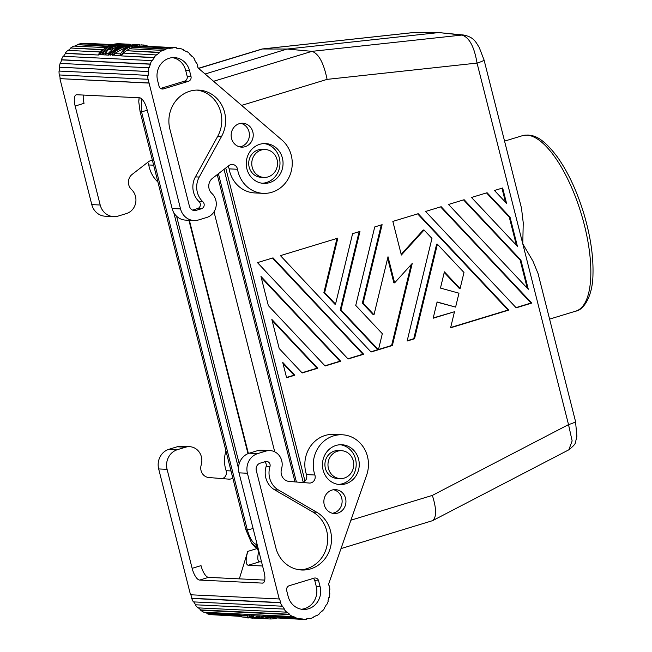 <?xml version="1.0" encoding="UTF-8"?>
<svg xmlns="http://www.w3.org/2000/svg" width="652" height="652" viewBox="0 0 652 652"><rect width="100%" height="100%" fill="white"/><g stroke="black" fill="none" stroke-linecap="round" stroke-linejoin="round"><path stroke-width="0.98" d="M258.062 548.145L251.656 543.214L245.894 529.766A3.985 0.481 -14.2 0 0 247.304 529.783L141.484 111.606L141.443 98.664M341.232 548.528L432.521 520.679L568.821 449.815L572.138 440.923L568.52 424.607A11.956 1.443 -14.2 0 0 575.52 421.445L538.055 273.571L532.953 261.142L522.782 243.84L523.23 222.715L521.478 208.086L484.045 59.927A11.956 1.443 -14.2 0 1 477.044 63.081C474.232 46.496 469.155 37.164 461.812 35.069L439.008 32.6L463.947 35.061A11.956 11.092 95.8 0 0 463.922 35.061A11.956 11.092 95.8 0 0 461.812 35.069L311.941 51.353L287.092 49.047L437.908 32.657L412.08 32.69L262.153 48.981L198.721 68.215M337.459 451.217A13.953 12.885 -87.2 0 1 341.534 450.703A13.953 12.885 -87.2 0 1 349.113 453.865A13.953 12.885 -87.2 0 1 353.441 467.508A13.953 12.885 -87.2 0 1 344.256 478.071A13.953 12.885 -87.2 0 1 340.181 478.576A13.953 12.885 -87.2 0 1 328.046 466.245A13.953 12.885 -87.2 0 1 337.459 451.217M340.181 478.576L337.117 478.429A13.953 12.885 -87.2 0 1 324.981 466.09A13.953 12.885 -87.2 0 1 334.394 451.07A13.953 12.885 -87.2 0 1 338.469 450.556L341.534 450.703M238.485 468.332L173.799 212.666M205.339 73.929L287.092 49.047L262.153 48.981M213.799 81.223L311.941 51.353C318.657 53.545 323.702 62.885 327.092 79.373L477.044 63.081L522.782 243.84L568.52 424.607L432.357 495.406C436.612 508.943 436.661 517.37 432.521 520.679M268.045 176.904A13.953 12.885 92.8 0 0 277.239 166.341A13.953 12.885 92.8 0 0 272.903 152.698A13.953 12.885 92.8 0 0 265.323 149.544A13.953 12.885 92.8 0 0 261.248 150.05A13.953 12.885 92.8 0 0 251.835 165.078A13.953 12.885 92.8 0 0 263.97 177.417A13.953 12.885 92.8 0 0 268.045 176.904M412.088 32.69L413.596 32.616A11.956 10.986 90 0 0 413.564 32.616A11.956 10.986 90 0 0 412.471 32.673L262.601 48.957L198.876 68.354M239.211 463.694L176.594 216.228M258.787 551.005A27.906 10.179 73.1 0 1 256.529 548.332M302.479 482.496A5.982 5.518 92.8 0 0 306.473 474.599A29.902 27.604 -87.2 0 1 333.889 434.371L342.308 434.778A29.902 27.604 -87.2 0 1 366.701 474.941L328.624 584.062A27.506 25.395 92.8 0 1 329.032 585.928L329.007 585.83M177.409 449.684L168.99 449.269L177.157 446.783A13.953 12.885 -87.2 0 1 181.232 446.278L189.65 446.685A13.953 12.885 -87.2 0 0 185.575 447.199L177.409 449.684A15.95 14.719 92.8 0 0 167.091 469.35L192.136 568.332A11.956 4.36 -106.9 0 0 199.634 580.068L262.373 583.108A11.956 4.36 73.1 0 0 262.943 583.043A11.956 4.36 73.1 0 0 264.052 571.82L239.007 472.839A15.95 14.719 -87.2 0 1 249.325 453.173L257.491 450.687L265.91 451.094A13.953 12.885 -87.2 0 1 269.985 450.589A13.953 12.885 -87.2 0 1 281.705 468.209L281.411 469.358A9.568 8.835 -87.2 0 0 289.186 481.429L309.235 483.042A5.982 5.518 92.8 0 0 309.398 483.059A5.982 5.518 92.8 0 0 314.883 475.006A29.902 27.604 -87.2 0 1 342.308 434.778M257.173 544.632L256.782 544.616C253.041 543.581 249.879 538.633 247.304 529.783A7.213 0.872 -14.2 0 0 253.098 528.519M245.902 529.717A3.985 0.481 -14.2 0 0 245.894 529.766L140.082 111.582A3.985 0.481 -14.2 0 1 140.082 111.533L138.762 101.769L139.169 97.776M218.412 173.709L296.424 482.007M224.043 169.341L303.221 482.252M225.755 168.02L304.973 481.086M265.323 149.544L262.267 149.389A13.953 12.885 92.8 0 0 258.192 149.903A13.953 12.885 92.8 0 0 248.779 164.932A13.953 12.885 92.8 0 0 260.914 177.262L263.97 177.417M228.013 166.276A5.982 5.518 -87.2 0 1 229.105 168.86A29.902 27.604 92.8 0 0 254.785 192.935L263.196 193.342A29.902 27.604 92.8 0 0 290.433 173.929A29.902 27.604 92.8 0 0 281.957 140.041L198.021 67.922M229.105 168.86L237.524 169.267A5.982 5.518 -87.2 0 0 232.389 164.459A5.982 5.518 -87.2 0 0 228.909 165.575L212.487 178.298A9.568 8.835 92.8 0 0 211.484 193.041L212.291 193.856A13.953 12.885 92.8 0 1 215.885 207.336A13.953 12.885 92.8 0 1 206.79 217.45L198.624 219.936A15.95 14.719 -87.2 0 1 193.97 220.515L185.551 220.107A15.95 14.719 -87.2 0 1 172.12 208.51L180.539 208.917L149.047 82.967A27.506 25.395 -87.2 0 1 148.354 79.21L147.988 79.267A27.906 25.762 -87.2 0 1 147.784 75.379L59.397 71.076A27.506 25.395 -87.2 0 1 59.691 67.246L59.324 67.189A27.906 25.762 -87.2 0 1 60.114 63.391L149.226 67.808A27.506 25.395 -87.2 0 1 150.473 64.206L150.139 64.043A27.906 25.762 -87.2 0 1 151.867 60.62L152.177 60.832A27.506 25.395 -87.2 0 1 154.296 57.735L121.142 55.885A27.906 25.762 -87.2 0 1 123.668 53.097L156.79 54.988A27.506 25.395 -87.2 0 1 159.61 52.641L159.406 52.307A27.906 25.762 -87.2 0 1 162.544 50.375L162.698 50.734A27.506 25.395 -87.2 0 1 165.999 49.316L165.893 48.933A27.906 25.762 -87.2 0 1 169.39 48.012L169.447 48.403A27.506 25.395 -87.2 0 1 172.976 48.02L172.967 47.62A27.906 25.762 -87.2 0 1 174.907 47.637A27.906 25.762 -87.2 0 1 176.562 47.775L176.521 48.175A27.506 25.395 -87.2 0 1 180.001 48.859L180.091 48.468A27.906 25.762 -87.2 0 1 183.497 49.691L183.359 50.057A27.506 25.395 -87.2 0 1 186.521 51.761L186.708 51.41A27.906 25.762 -87.2 0 1 189.667 53.603L189.439 53.92A27.506 25.395 -87.2 0 1 192.038 56.496L192.307 56.219A27.906 25.762 -87.2 0 1 194.581 59.218L194.28 59.446A27.506 25.395 -87.2 0 1 196.122 62.714L196.448 62.527A27.906 25.762 -87.2 0 1 197.874 66.088L197.523 66.227A27.506 25.395 -87.2 0 1 198.053 68.052L198.404 67.947M152.478 160.596A5.982 5.518 -87.2 0 0 152.055 160.555A5.982 5.518 -87.2 0 0 148.575 161.68L132.144 174.402A9.568 8.835 92.8 0 0 131.15 189.137L131.948 189.96A13.953 12.885 92.8 0 1 135.551 203.44A13.953 12.885 92.8 0 1 126.455 213.554L118.289 216.04A15.95 14.719 92.8 0 1 113.627 216.619A15.95 14.719 92.8 0 1 100.196 205.013L75.151 106.031A11.956 4.36 73.1 0 1 76.26 94.817A11.956 4.36 73.1 0 1 76.83 94.744L139.569 97.792A11.956 4.36 -106.9 0 1 147.075 109.528L172.12 208.51M237.524 169.267A29.902 27.604 92.8 0 0 263.196 193.342M163.546 88.884L188.404 81.321A3.985 3.684 92.8 0 0 190.987 76.398L189.528 70.644A17.938 16.561 -87.2 0 0 174.418 57.596A17.938 16.561 -87.2 0 0 157.572 80.375L159.031 86.129A3.985 3.684 92.8 0 0 163.546 88.884L161.24 88.77M199.243 177.042A19.536 18.036 -87.2 0 0 202.911 201.802A4.026 3.716 -87.2 0 1 201.46 208.746L196.195 210.343A5.982 5.518 -87.2 0 1 194.451 210.563A5.982 5.518 -87.2 0 1 189.414 206.211L170.237 130.433A30.726 28.37 -87.2 0 1 198.738 90.115A30.726 28.37 -87.2 0 1 221.598 136.366L199.243 177.042L195.413 176.863L217.776 136.178A30.726 28.37 -87.2 0 0 196.822 90.09M245.103 146.7A11.956 11.043 -87.2 0 1 241.615 147.132A11.956 11.043 -87.2 0 1 231.215 136.561A11.956 11.043 -87.2 0 1 239.284 123.684A11.956 11.043 -87.2 0 1 242.772 123.244A11.956 11.043 -87.2 0 1 253.172 133.823A11.956 11.043 -87.2 0 1 245.103 146.7M193.97 220.515A15.95 14.719 -87.2 0 1 180.539 208.917M121.142 55.885L154.019 57.474A27.906 25.762 -87.2 0 1 156.545 54.686M59.397 71.076L148.151 75.379A27.506 25.395 -87.2 0 1 148.444 71.557L148.077 71.5A27.906 25.762 -87.2 0 1 148.868 67.694M269.504 182.658A19.935 18.403 92.8 0 0 282.952 161.191A19.935 18.403 92.8 0 0 265.617 143.57A19.935 18.403 92.8 0 0 259.798 144.296A19.935 18.403 92.8 0 0 246.35 165.763A19.935 18.403 92.8 0 0 263.685 183.383A19.935 18.403 92.8 0 0 269.504 182.658M160.604 88.427L184.581 81.133A3.985 3.684 92.8 0 0 187.157 76.219L185.706 70.465A17.938 16.561 -87.2 0 0 172.503 57.62M202.911 201.802L199.088 201.615A19.536 18.036 -87.2 0 1 195.413 176.863M192.56 210.099L197.629 208.558A4.026 3.716 -87.2 0 0 199.088 201.615M240.849 123.334A11.956 11.043 -87.2 0 1 249.406 134.671A11.956 11.043 -87.2 0 1 241.281 146.513A11.956 11.043 -87.2 0 1 239.708 146.863M262.153 183.245A19.935 18.403 92.8 0 0 266.44 182.511A19.935 18.403 92.8 0 0 279.952 161.867A19.935 18.403 92.8 0 0 264.084 143.562M196.448 62.527L196.024 62.502M191.769 56.194L192.307 56.219M185.893 51.369L186.708 51.41M123.489 52.078L120.97 55.713L114.785 55.412L114.328 53.603L120.514 53.904L120.97 55.713M114.483 54.206L112.397 55.298L111.94 53.488L112.739 53.521L113.195 55.33M112.095 54.092L110.017 55.175L109.56 53.374L110.351 53.407L110.807 55.216M132.951 47.131L129.903 48.688A27.506 25.395 -87.2 0 0 129.699 48.786M138.852 44.695L129.512 47.14A29.104 26.871 92.8 0 0 123.261 51.174L123.684 52.853A27.506 25.395 -87.2 0 1 129.194 49.03M105.331 54.947L103.652 54.866L103.195 53.065L104.874 53.146L105.331 54.947L105.885 54.026M140.099 46.373L140.025 46.373A27.506 25.395 -87.2 0 0 137.874 46.479M133.032 47.457A27.506 25.395 -87.2 0 1 133.049 47.457L132.641 45.925L139.626 44.784A29.104 26.871 92.8 0 0 132.641 45.925M103.407 53.904L102.861 54.833L101.182 54.752L100.726 52.942L105.013 47.743A29.104 26.871 92.8 0 1 111.533 44.776L111.622 45.127M117.115 47.343L115.412 47.906M130.31 44.287L129.52 44.238C122.772 43.953 116.398 45.33 110.4 48.346L108.868 49.927L115.339 47.612A29.104 26.871 92.8 0 0 108.403 53.317L108.86 55.118A27.506 25.395 -87.2 0 1 109.74 54.1M108.86 55.118L106.129 54.988L105.673 53.179L108.403 53.317M100.384 54.711L99.503 54.67L99.047 52.861L99.927 52.902L100.384 54.711L100.938 53.782M110.807 45.004L84.214 43.317A27.906 25.762 -87.2 0 1 86.154 43.334L112.812 44.621M82.763 43.806A27.506 25.395 -87.2 0 1 84.222 43.717M107.27 46.463L77.14 44.629A27.906 25.762 -87.2 0 1 80.636 43.7L110.384 45.151M74.589 46.105A27.506 25.395 -87.2 0 1 77.246 45.004M102.918 49.886L70.652 48.003L103.187 49.576M68.321 50.408A27.506 25.395 -87.2 0 1 70.856 48.329M99.886 51.94L67.792 50.383A27.906 25.762 -87.2 0 0 65.265 53.171L98.419 55.021A27.506 25.395 -87.2 0 1 99.316 53.945M98.419 55.021L65.542 53.431A27.506 25.395 -87.2 0 0 63.537 56.333M159.61 52.641L126.529 50.709A27.906 25.762 -87.2 0 1 129.666 48.778L162.544 50.375M165.999 49.316L133.016 47.343A27.906 25.762 -87.2 0 1 136.512 46.414L169.39 48.012M172.976 48.02L140.09 46.023A27.906 25.762 -87.2 0 1 142.03 46.039L174.907 47.637M109.56 53.374C114.817 48.892 120.995 46.088 128.094 44.939L116.243 47.955L116.439 48.721M117.14 47.441L116.863 46.349L122.087 45.347A29.104 26.871 92.8 0 0 116.243 47.955M116.863 46.349L128.884 44.972C121.794 46.121 115.616 48.933 110.351 53.407M136.382 44.572L135.983 44.548C129.724 44.426 124.565 47.547 120.514 53.904M134.393 44.499L133.595 44.434M111.94 53.488C117.205 49.014 123.383 46.202 130.473 45.053L135.983 44.548M114.328 53.603L129.251 45.461C122.951 46.814 117.441 49.503 112.739 53.521M129.512 47.14L129.903 48.688M123.261 51.174C127.099 46.626 131.606 44.434 136.773 44.589L138.452 44.67M120.742 43.814L120.343 43.79C114.084 43.668 108.925 46.789 104.874 53.146M120.343 43.79L119.854 43.766A29.104 26.871 92.8 0 0 114.785 44.043C110.123 45.151 106.26 48.158 103.195 53.065M143.138 45.061L140.93 44.792M139.626 44.784L140.025 46.373M111.533 44.776C107.898 46.3 104.858 49.055 102.405 53.024L102.861 54.833M100.726 52.942L102.405 53.024M143.399 46.105L143.106 44.964A29.104 26.871 92.8 0 1 147.14 45.795L147.27 46.3M115.339 47.612L115.714 49.104M110.4 48.346L110.62 49.226M105.673 53.179C109.723 46.822 114.882 43.708 121.142 43.831L124.834 44.01L122.56 43.969L122.666 44.393M122.56 43.969L117.727 44.841L121.345 44.002L117.221 44.409L111.492 47.409C116.985 45.012 122.723 43.937 128.721 44.197L129.52 44.238M117.221 44.409L117.458 45.347M117.727 44.841L117.825 45.249M125.673 44.059L124.834 44.01M127.931 44.165L125.494 44.181M125.469 44.075L127.132 44.124M99.927 52.902L102.111 49.862L102.307 50.644M102.111 49.862A29.104 26.871 92.8 0 0 99.047 52.861M180.091 48.468L177.784 48.354M112.633 44.695L84.214 43.317M107.979 46.121L77.14 44.629M70.652 48.003A27.906 25.762 -87.2 0 1 73.79 46.072L105.249 47.596M98.142 54.768A27.906 25.762 -87.2 0 1 99.202 53.497M150.139 64.043L61.386 59.739A27.906 25.762 -87.2 0 1 63.114 56.308L151.867 60.62M60.497 63.407A27.506 25.395 -87.2 0 1 61.72 59.902L61.386 59.739M61.72 59.902L150.473 64.206M148.077 71.5L59.324 67.189M148.444 71.557L59.691 67.246M147.988 79.267L59.242 74.956A27.906 25.762 -87.2 0 1 59.03 71.076M148.697 83.073L60.294 78.664A27.506 25.395 -87.2 0 1 59.609 74.98M60.294 78.664L149.047 82.967M100.196 205.013L91.785 204.606L59.943 78.77M75.151 106.031L84.043 103.326A11.956 4.36 73.1 0 1 83.358 95.062M126.529 50.709L159.406 52.307M165.893 48.933L133.016 47.343M172.967 47.62L140.09 46.023M147.67 162.372A5.982 5.518 -87.2 0 1 148.77 164.964A29.902 27.604 92.8 0 0 157.89 181.981M91.785 204.606A15.95 14.719 92.8 0 0 105.216 216.211L113.627 216.619M257.491 450.687A13.953 12.885 -87.2 0 1 261.566 450.173L269.985 450.589M262.577 565.993L248.151 565.292C245.625 564.33 245.494 559.701 247.76 551.396L239.333 578.854M189.65 446.685A13.953 12.885 -87.2 0 1 201.37 464.305L201.069 465.463A9.568 8.835 -87.2 0 0 208.852 477.525L228.901 479.147A5.982 5.518 92.8 0 0 229.064 479.155A5.982 5.518 92.8 0 0 232.764 477.859M222.145 478.601A5.982 5.518 92.8 0 0 226.13 470.703A29.902 27.604 -87.2 0 1 225.951 450.964M261.542 561.894L259.626 561.804C257.499 561.25 257.23 557.672 258.803 551.079M192.136 568.332L201.02 565.626A11.956 4.36 -106.9 0 0 208.526 577.362L264.736 580.084M168.99 449.269A15.95 14.719 92.8 0 0 158.672 468.943L190.514 594.779L279.618 598.976A27.506 25.395 92.8 0 0 280.792 602.587L280.45 602.75A27.906 25.762 92.8 0 0 282.104 606.197L193.351 601.886A27.906 25.762 92.8 0 1 191.704 598.446L280.45 602.75M239.007 472.839L247.426 473.246L279.268 599.09M190.897 594.795A27.506 25.395 92.8 0 0 192.038 598.283L280.792 602.587M193.799 601.91A27.506 25.395 92.8 0 0 195.714 604.795L284.459 609.098A27.506 25.395 92.8 0 1 282.414 605.985L282.104 606.197M195.714 604.795L284.459 609.098M284.174 609.359A27.906 25.762 92.8 0 0 286.644 612.171L197.89 607.86A27.906 25.762 92.8 0 1 195.429 605.048M198.469 607.892A27.506 25.395 92.8 0 0 200.906 609.946L289.659 614.249A27.506 25.395 92.8 0 1 286.896 611.878L286.644 612.171M200.694 610.272L289.447 614.575A27.906 25.762 92.8 0 0 292.536 616.539L203.791 612.236A27.906 25.762 92.8 0 1 200.694 610.272L200.906 609.946M299.358 618.829L302.789 618.992A27.506 25.395 92.8 0 1 299.398 618.585L299.333 618.976A27.906 25.762 92.8 0 1 295.853 618.014L263.098 616.042L295.975 617.64A27.506 25.395 92.8 0 1 292.707 616.181L292.536 616.539M258.632 615.961L259.088 617.77L257.41 617.688L256.953 615.879L259.48 616.189M261.11 616.083L261.566 617.892L268.681 618.935L259.887 617.811L259.431 616.001L261.949 616.311M253.889 617.517L263.734 618.699L259.708 618.503A29.104 26.871 -87.2 0 1 253.889 617.517L253.432 615.708L257.002 616.067M266.921 617.403L267.279 618.805L262.357 617.925L261.9 616.116L262.789 616.164A27.506 25.395 92.8 0 0 263.033 616.246M247.499 615.423L247.956 617.232L241.778 616.931L241.322 615.121L249.227 616.018M249.887 615.537L250.344 617.346L249.553 617.305L249.088 615.496L251.607 616.132M252.275 615.651L252.732 617.46L251.933 617.42L251.476 615.61L253.53 616.107M321.941 610.973L322.43 610.997A27.906 25.762 92.8 0 0 324.777 608.023L324.484 607.786A27.506 25.395 92.8 0 0 326.399 604.543L326.31 604.714M316.024 615.716L316.725 615.749A27.906 25.762 92.8 0 0 319.733 613.589L319.513 613.271A27.506 25.395 92.8 0 0 322.169 610.72L322.43 610.997M308.6 618.552L310.042 618.626A27.906 25.762 92.8 0 0 313.482 617.436L313.343 617.069A27.506 25.395 92.8 0 0 316.546 615.398L316.725 615.749M302.789 618.992A27.506 25.395 92.8 0 0 302.919 619.001L302.903 619.4A27.906 25.762 92.8 0 0 306.497 619.286L306.464 618.887A27.506 25.395 92.8 0 0 309.961 618.235L310.042 618.626M204.736 612.277A27.506 25.395 92.8 0 0 207.222 613.328L240.099 614.926A27.506 25.395 92.8 0 0 241.37 615.341M247.825 617.925A29.104 26.871 -87.2 0 1 247.597 617.917A29.104 26.871 -87.2 0 1 245.413 617.713L245.397 617.64M245.413 617.713L248.493 617.957M259.088 617.77L266.203 618.813L257.41 617.688M268.681 618.935L270.767 618.976L270.474 617.827M276.741 618.129A29.104 26.871 -87.2 0 1 270.767 618.976M261.566 617.892L259.887 617.811M256.619 617.648L256.163 615.838M267.279 618.805A29.104 26.871 -87.2 0 1 263.245 617.974L262.357 617.925M263.245 617.974L262.789 616.164M247.956 617.232L252.495 618.153L241.778 616.931M252.732 617.46L258.331 618.398M257.271 618.381L251.933 617.42M250.344 617.346L255.674 618.283M254.883 618.267L249.553 617.305M252.495 618.153L253.294 618.169M326.725 604.73A27.906 25.762 92.8 0 0 328.225 601.185L327.883 601.046A27.506 25.395 92.8 0 0 328.901 597.362L328.885 597.428M329.26 597.452A27.906 25.762 92.8 0 0 329.806 593.597L329.439 593.564A27.506 25.395 92.8 0 0 329.48 589.726L329.847 589.701A27.906 25.762 92.8 0 0 329.39 585.846M270.034 617.55L302.903 619.4M262.976 616.417A27.906 25.762 92.8 0 0 266.456 617.379L299.333 618.976M241.582 616.173L210.58 614.665A27.906 25.762 92.8 0 1 207.1 613.711L207.222 613.328M240.099 614.926L239.977 615.301A27.906 25.762 92.8 0 0 241.484 615.79M239.977 615.301L207.1 613.711M241.647 616.425L214.166 614.844M265.91 451.094L257.744 453.58A15.95 14.719 -87.2 0 0 247.426 473.246M337.817 513.083A11.956 11.043 92.8 0 0 345.886 500.206A11.956 11.043 92.8 0 0 335.487 489.628A11.956 11.043 92.8 0 0 331.99 490.068A11.956 11.043 92.8 0 0 323.922 502.945A11.956 11.043 92.8 0 0 334.321 513.523A11.956 11.043 92.8 0 0 337.817 513.083M320.099 586.653A17.938 16.561 92.8 0 1 303.253 609.441A17.938 16.561 92.8 0 1 288.143 596.384L286.684 590.63A3.985 3.684 -87.2 0 1 289.268 585.716L314.125 578.145A3.985 3.684 -87.2 0 1 318.641 580.899L320.099 586.653L316.277 586.474L314.818 580.72A3.985 3.684 -87.2 0 0 313.237 578.414M316.701 512.211A30.726 28.37 92.8 0 1 330.45 547.436A30.726 28.37 92.8 0 1 301.656 570.003A30.726 28.37 92.8 0 1 276.138 548.943L256.301 470.548A5.982 5.518 92.8 0 1 260.172 463.173L265.429 461.567A4.026 3.716 92.8 0 1 269.944 466.693A19.536 18.036 92.8 0 0 278.428 489.986L316.701 512.211L312.878 512.024L274.598 489.799A19.536 18.036 92.8 0 1 266.114 466.514A4.026 3.716 92.8 0 0 264.565 461.836M336 445.463A19.935 18.403 92.8 0 0 322.553 466.93A19.935 18.403 92.8 0 0 339.888 484.55A19.935 18.403 92.8 0 0 345.707 483.825A19.935 18.403 92.8 0 0 359.154 462.358A19.935 18.403 92.8 0 0 341.819 444.737A19.935 18.403 92.8 0 0 336 445.463M332.422 513.246A11.956 11.043 92.8 0 0 333.987 512.904A11.956 11.043 92.8 0 0 342.121 501.062A11.956 11.043 92.8 0 0 333.563 489.717M301.346 609.229A17.938 16.561 92.8 0 0 316.277 586.474M299.749 569.84A30.726 28.37 92.8 0 0 326.872 546.237A30.726 28.37 92.8 0 0 312.878 512.024M338.364 484.412A19.935 18.403 92.8 0 0 342.65 483.678A19.935 18.403 92.8 0 0 356.163 463.034A19.935 18.403 92.8 0 0 340.287 444.729M363.677 354.256L273.049 257.882L257.467 262.626L348.095 358.999L363.677 354.256L362.911 354.215L272.479 258.053M363.115 303.188L382.113 224.679L374.737 226.929L355.739 305.438L382.325 333.702L378.649 348.869L377.834 349.122L340.98 309.928L359.969 231.419L352.593 233.669L335.535 304.142L324.663 292.577L337.834 238.159L280.425 255.633L371.053 352.007L392.374 345.519L412.235 263.441L394.623 282.854L388.022 256.766L373.995 314.753L363.115 303.188L362.349 303.147L381.281 224.932M373.995 314.753L373.229 314.712L362.349 303.147M347.899 358.787L362.911 354.215M340.711 361.241L260.963 276.432L268.339 305.592L325.136 365.984L340.711 361.241L339.945 361.208L261.232 277.499M520.907 260.115L464.118 199.716L448.535 204.459L528.291 289.268L520.907 260.115L520.141 260.075L463.548 199.895M324.932 365.78L339.945 361.208M294.794 375.226L282.707 362.373L286.595 377.72L294.794 375.226L294.028 375.185L282.976 363.433M286.53 377.467L294.028 375.185M335.535 304.142L334.778 304.109L323.897 292.544L336.994 238.412M370.858 351.795L391.607 345.478L411.176 264.606M394.623 282.854L393.857 282.813L387.655 258.29M377.834 349.122L377.068 349.081L340.214 309.887L359.138 231.672M527.256 288.168L520.141 260.075M414.517 338.779L437.402 244.215L463.979 272.487L460.1 288.543L444.387 271.835L440.459 288.078L458.975 293.188L455.609 307.092L437.093 301.982L433.164 318.225L454.485 311.737L450.597 327.793L508.821 310.075L418.193 213.701L392.846 221.411L401.355 255.038L424.053 230.026L431.958 238.428L407.133 341.029L414.517 338.779L413.751 338.738L436.636 244.174L437.402 244.215M487.077 192.731L471.494 197.475L517.411 246.301L510.035 217.149L487.077 192.731M494.461 190.482L506.539 203.334L502.659 187.988L494.461 190.482M441.159 206.708L425.577 211.452L516.205 307.825L531.779 303.082L441.159 206.708M317.752 368.233L271.835 319.407L279.211 348.559L302.169 372.977L317.752 368.233L316.986 368.193L272.104 320.466M392.374 345.519L391.607 345.478M340.98 309.928L340.214 309.887M324.663 292.577L323.897 292.544M301.974 372.765L316.986 368.193M516.001 307.614L531.013 303.041L440.589 206.88M531.779 303.082L531.013 303.041M505.512 202.234L501.958 188.2M516.384 245.201L509.269 217.108L486.514 192.902M510.035 217.149L509.269 217.108M460.1 288.543L459.334 288.502L444.24 272.454M455.609 307.092L437.052 302.145M433.238 317.931L454.485 311.737M450.671 327.5L508.055 310.034L417.63 213.872M401.184 254.353L423.287 229.985L424.053 230.026M407.207 340.735L413.751 338.738M508.821 310.075L508.055 310.034M247.98 453.662L188.925 220.27M274.736 451.828L214.011 211.835M248.388 453.49L189.382 220.294M258.192 548.65A7.213 6.659 -87.2 0 1 257.67 548.128A3.985 3.684 -87.2 0 1 256.782 544.616A7.213 6.659 -87.2 0 1 256.978 543.874M138.762 101.769L140.082 111.582A3.985 0.481 -14.2 0 0 141.484 111.606A7.213 0.872 -14.2 0 0 147.279 110.335M351.053 520.149L432.357 495.406M314.883 475.006L306.473 474.599M241.753 105.347L327.092 79.373M189.528 70.644L185.706 70.465M190.987 76.398L187.157 76.219M188.404 81.321L184.581 81.133M201.46 208.746L197.629 208.558M192.731 210.18L196.195 210.343M221.598 136.366L217.776 136.178M148.77 164.964L153.644 165.2M247.76 551.396L256.774 548.658M231.012 470.94L226.13 470.703M248.151 565.292L259.626 561.804M167.091 469.35L158.672 468.943M262.373 583.108L263.457 582.782M199.634 580.068L208.526 577.362M185.575 447.199L177.157 446.783M249.325 453.173L257.744 453.58M318.641 580.899L314.818 580.72M269.944 466.693L266.114 466.514M278.428 489.986L274.598 489.799M522.488 135.665L528.03 134.997L532.488 135.755C539.701 137.393 548.055 144.54 557.533 157.205C567.957 172.006 576.58 190.335 583.401 212.193C590.296 234.948 593.483 255.665 592.97 274.345C592.676 297.728 582.733 310.287 575.895 311.102A91.688 33.456 -106.9 0 0 582.864 219.357A91.688 33.456 -106.9 0 0 526.865 135.143A91.688 33.456 -106.9 0 0 522.488 135.665L504.591 141.117M258.371 549.383L255.282 547.378L252.047 543.776M568.821 449.815C573.45 446.139 575.683 443.588 575.52 442.146L576.89 436.294L575.52 421.445M413.564 32.616L439.008 32.6M138.77 101.084L139.112 97.767M463.922 35.061C474.354 37.36 475.838 42.364 479.196 47.392L484.045 59.927M217.238 174.614L294.997 481.893M248.094 617.941L247.597 617.917M575.895 311.102L549.628 319.097"/></g></svg>
